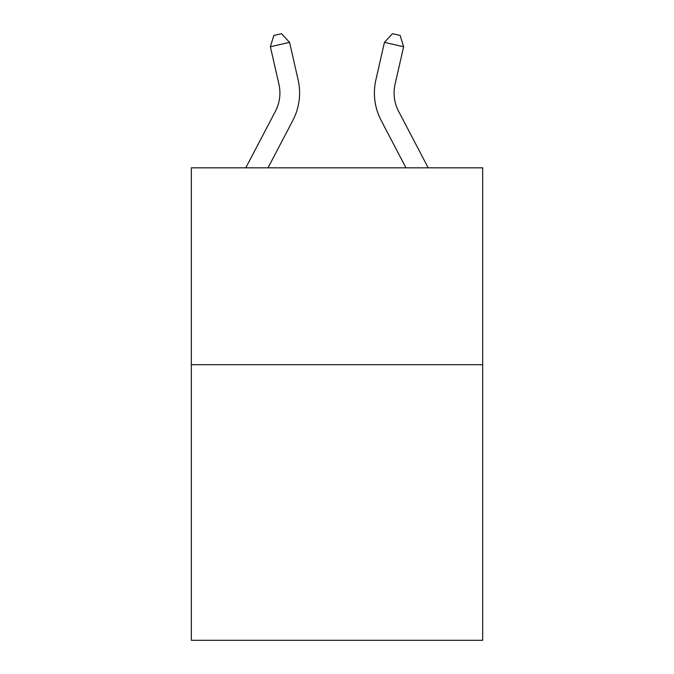 <?xml version="1.0" encoding="UTF-8"?>
<svg xmlns="http://www.w3.org/2000/svg" width="674" height="674" viewBox="0 0 674 674"><rect width="100%" height="100%" fill="white"/><g stroke="black" fill="none" stroke-linecap="round" stroke-linejoin="round"><path stroke-width="1.01" d="M482.677 364.693L482.677 640.3L191.323 640.3L191.323 167.826L482.677 167.826L482.677 364.693L191.323 364.693M298.119 79.903L289.567 42.369L298.119 79.903A59.059 59.059 0 0 1 292.853 120.427L268.025 167.826M428.201 167.826L398.587 111.294A39.37 39.37 0 0 1 395.074 84.275L403.625 46.742L384.433 42.369L375.881 79.903A59.059 59.059 0 0 0 381.147 120.427L405.975 167.826M398.587 111.294A39.37 39.37 0 0 1 395.074 84.275A39.37 39.37 0 0 0 398.587 111.294A39.37 39.37 0 0 1 395.074 84.275A39.37 39.37 0 0 0 398.587 111.294A39.37 39.37 0 0 1 395.074 84.275A39.37 39.37 0 0 0 398.587 111.294A39.37 39.37 0 0 1 395.074 84.275A39.37 39.37 0 0 0 398.587 111.294A39.37 39.37 0 0 1 395.074 84.275A39.37 39.37 0 0 0 398.587 111.294A39.37 39.37 0 0 1 395.074 84.275A39.37 39.37 0 0 0 398.587 111.294A39.37 39.37 0 0 1 395.074 84.275A39.37 39.37 0 0 0 398.587 111.294A39.37 39.37 0 0 1 395.074 84.275A39.37 39.37 0 0 0 398.587 111.294A39.37 39.37 0 0 1 395.074 84.275A39.37 39.37 0 0 0 398.587 111.294A39.37 39.37 0 0 1 395.074 84.275A39.37 39.37 0 0 0 398.587 111.294A39.37 39.37 0 0 1 395.074 84.275A39.37 39.37 0 0 0 398.587 111.294A39.37 39.37 0 0 1 395.074 84.275A39.37 39.37 0 0 0 398.587 111.294A39.37 39.37 0 0 1 395.074 84.275A39.37 39.37 0 0 0 398.587 111.294A39.37 39.37 0 0 1 395.074 84.275A39.37 39.37 0 0 0 398.587 111.294A39.37 39.37 0 0 1 395.074 84.275A39.37 39.37 0 0 0 398.587 111.294A39.37 39.37 0 0 1 395.074 84.275A39.37 39.37 0 0 0 398.587 111.294A39.37 39.37 0 0 1 395.074 84.275A39.37 39.37 0 0 0 398.587 111.294A39.37 39.37 0 0 1 395.074 84.275A39.37 39.37 0 0 0 398.587 111.294A39.37 39.37 0 0 1 395.074 84.275A39.37 39.37 0 0 0 398.587 111.294A39.37 39.37 0 0 1 395.074 84.275A39.37 39.37 0 0 0 398.587 111.294A39.37 39.37 0 0 1 395.074 84.275A39.37 39.37 0 0 0 398.587 111.294A39.37 39.37 0 0 1 395.074 84.275A39.37 39.37 0 0 0 398.587 111.294A39.37 39.37 0 0 1 395.074 84.275M403.625 46.742L400.145 35.452L392.47 33.7L384.433 42.369L375.881 79.903M245.799 167.826L275.413 111.294A39.37 39.37 0 0 0 278.926 84.275L270.375 46.742L273.855 35.452L281.53 33.7L289.567 42.369L270.375 46.742M275.413 111.294A39.37 39.37 0 0 0 278.926 84.275A39.37 39.37 0 0 1 275.413 111.294A39.37 39.37 0 0 0 278.926 84.275A39.37 39.37 0 0 1 275.413 111.294A39.37 39.37 0 0 0 278.926 84.275A39.37 39.37 0 0 1 275.413 111.294"/></g></svg>

